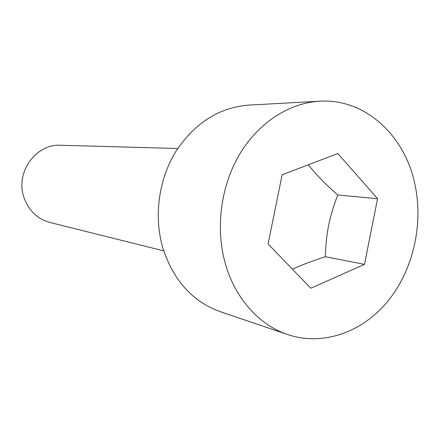 <?xml version="1.0" encoding="UTF-8"?>
<svg xmlns="http://www.w3.org/2000/svg" width="440" height="440" viewBox="0 0 440 440"><rect width="100%" height="100%" fill="white"/><g stroke="black" fill="none" stroke-linecap="round" stroke-linejoin="round"><path stroke-width="0.66" d="M292.446 269.209C301.081 265.177 312.048 261.024 325.341 256.746C326.222 232.408 329.093 218.125 337.716 194.986C325.243 184.014 315.458 173.943 308.352 164.774M177.744 148.5L60.561 145.266C36.096 143.6 15.29 172.298 23.766 196.983C28.369 210.347 37.108 218.851 49.984 222.486L163.724 250.872M224.857 261.866C234.333 297.577 258.869 325.017 287.749 334.593C323.323 346.489 362.841 332.007 388.174 300.806C413.474 269.456 423.72 223.647 414.716 183.348C404.388 135.008 364.76 98.307 319.709 101.2C289.509 102.894 258.968 122.304 240.014 153.61C221.172 184.976 215.358 226.485 224.857 261.866M319.709 101.2L248.501 105.127C218.983 107.564 194.766 123.002 175.863 151.437C158.851 179.053 153.736 215.545 162.498 246.813C172.854 279.796 192.093 301.416 220.22 311.668L287.749 334.593M364.496 264.358L310.805 288.239L268.109 243.98L282.111 174.796L337.843 153.511L377.559 198.715L364.496 264.358L325.341 256.746M377.559 198.715L337.716 194.986"/></g></svg>
